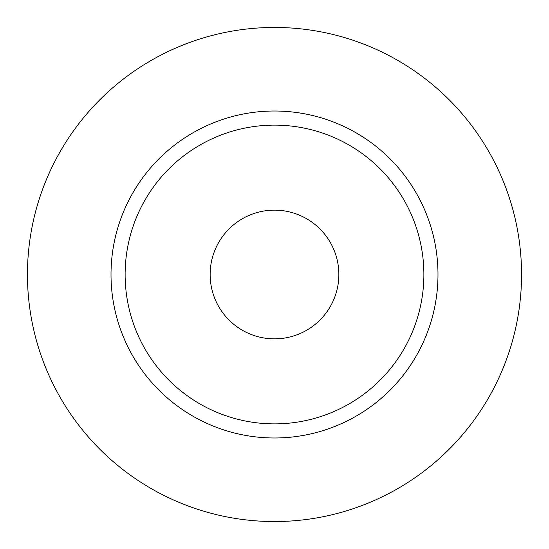 <?xml version="1.0" encoding="UTF-8"?>
<svg xmlns="http://www.w3.org/2000/svg" width="549" height="549" viewBox="0 0 549 549"><rect width="100%" height="100%" fill="white"/><g stroke="black" fill="none" stroke-linecap="round" stroke-linejoin="round"><path stroke-width="0.82" d="M521.55 274.5A247.05 247.05 0 0 0 274.5 27.45A247.05 247.05 0 0 0 27.45 274.5A247.05 247.05 0 0 0 274.5 521.55A247.05 247.05 0 0 0 521.55 274.5M437.985 274.5A163.485 163.485 0 0 0 274.5 111.015A163.485 163.485 0 0 0 111.015 274.5A163.485 163.485 0 0 0 274.5 437.985A163.485 163.485 0 0 0 437.985 274.5M423.876 274.5A149.376 149.376 0 0 0 274.5 125.124A149.376 149.376 0 0 0 125.124 274.5A149.376 149.376 0 0 0 274.5 423.876A149.376 149.376 0 0 0 423.876 274.5M210.15 274.5A64.35 64.35 0 0 1 274.5 210.15A64.35 64.35 0 0 1 338.85 274.5A64.35 64.35 0 0 1 274.5 338.85A64.35 64.35 0 0 1 210.15 274.5"/></g></svg>
